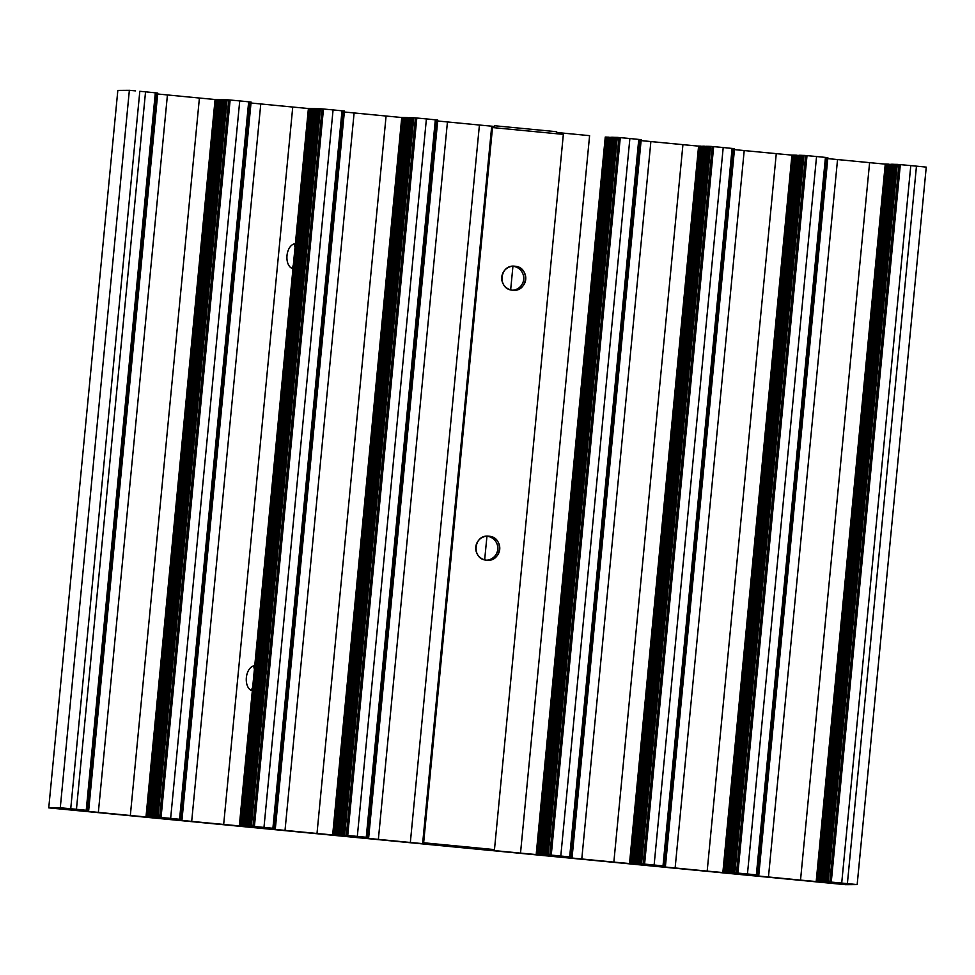<?xml version="1.0" encoding="UTF-8"?>
<svg xmlns="http://www.w3.org/2000/svg" width="975" height="975" viewBox="0 0 975 975"><rect width="100%" height="100%" fill="white"/><g stroke="black" fill="none" stroke-linecap="round" stroke-linejoin="round"><path stroke-width="1.46" d="M719.526 304.541L720.927 290.075L719.526 304.541M678.892 726.607L680.282 712.14L678.892 726.607M512.594 290.197A12.041 12.029 89.5 0 0 525.769 278.74A12.041 12.029 89.5 0 0 514.898 266.236L512.935 266.26A12.041 12.029 -90.5 0 1 512.874 290.221A12.041 12.029 89.5 0 0 512.935 266.26L510.656 289.855L512.935 266.26A12.041 12.029 89.5 0 0 512.655 266.236A12.041 12.029 -90.5 0 1 512.935 266.26L514.898 266.236A12.041 12.029 89.5 0 0 501.772 277.058A12.041 12.029 89.5 0 0 512.594 290.197C497.079 289.453 499.529 264.006 514.898 266.236C530.424 266.992 527.962 292.427 512.594 290.197M486.598 560.174A12.041 12.029 89.5 0 0 499.773 548.718A12.041 12.029 89.5 0 0 488.902 536.213L486.952 536.226A12.041 12.029 -90.5 0 1 486.878 560.198A12.041 12.029 89.5 0 0 486.952 536.226L484.66 559.821L486.952 536.226A12.041 12.029 89.5 0 0 486.671 536.201A12.041 12.029 -90.5 0 1 486.952 536.226L488.902 536.213A12.041 12.029 89.5 0 0 475.776 547.036A12.041 12.029 89.5 0 0 486.598 560.174C471.083 559.418 473.533 533.983 488.902 536.213C504.428 536.957 501.967 562.404 486.598 560.174M241.507 826.13L191.685 821.413L260.764 103.959L292.744 107.043L223.665 824.497L241.495 826.13M538.346 854.746L520.516 853.113L538.346 854.746M631.69 863.74L613.848 862.107L631.678 863.74M725.022 872.747L707.18 871.114L725.022 872.747M818.354 881.741L800.524 880.108L818.354 881.741M148.163 817.135L130.333 815.502L148.163 817.135M334.839 835.124L316.997 833.491L334.827 835.124M428.171 844.131L410.341 842.497L428.171 844.131M314.511 108.603L245.347 826.057L314.425 108.591L245.347 826.057L251.136 826.568L239.326 825.886L308.417 108.432L309.623 108.53L308.551 108.444M489.645 849.188L491.668 849.359L489.645 849.188M611.362 137.219L542.197 854.673L611.276 137.219L542.197 854.673L547.987 855.185L536.177 854.514L605.268 137.048L606.474 137.158L605.402 137.061M620.332 137.646L629.874 138.523L560.796 855.977L629.874 138.523L641.197 139.681L639.868 139.535L570.789 857.001L639.868 139.535L638.759 139.425L569.668 856.879L570.789 857.001L566.755 856.672L572.118 857.147L551.253 855.099L620.295 137.633L551.253 855.099L620.295 137.633L618.918 137.524L549.827 854.977L551.204 855.099L620.295 137.633L617.273 137.377L548.194 854.831L617.273 137.377L618.918 137.524L549.827 854.977L548.182 854.831L550.485 855.075L546.987 854.807L616.078 137.341L617.26 137.451L616.212 137.353M704.693 146.213L635.529 863.667L704.62 146.213L635.529 863.667L641.318 864.179L629.521 863.509L698.6 146.055L699.806 146.153L698.746 146.055M713.627 146.64L723.206 147.518L654.128 864.983L723.206 147.518L734.541 148.688L733.2 148.541L664.121 865.995L660.087 865.666L665.45 866.141L664.121 865.995L733.2 148.541L732.091 148.419L663.012 865.873L644.585 864.094L713.663 146.64L644.585 864.094L713.663 146.64L712.25 146.518L643.159 863.972L644.548 864.094L713.627 146.64L710.617 146.372L641.526 863.838L710.617 146.372L712.25 146.518L643.159 863.972L641.526 863.838L643.817 864.069L640.331 863.801L709.41 146.347L710.604 146.445L709.544 146.347M798.025 155.22L728.861 872.674L797.952 155.208L728.861 872.674L734.65 873.186L722.853 872.503L791.932 155.049L793.138 155.147L792.078 155.062M825.423 157.414L827.872 157.682L826.544 157.536L757.453 874.989L753.419 874.66L758.794 875.136L757.453 874.989L826.544 157.536L825.435 157.414L756.344 874.868L737.88 873.088L807.007 155.634L737.917 873.088L806.959 155.634L805.582 155.512L736.503 872.978L737.88 873.088L806.959 155.634L803.948 155.378L734.858 872.832L803.948 155.378L805.582 155.512L736.503 872.978L734.858 872.832L737.149 873.076L733.663 872.796L802.742 155.342L803.936 155.439L802.888 155.354M891.369 164.214L822.205 881.668L891.284 164.214L822.205 881.668L827.994 882.18L816.185 881.497L885.276 164.044L886.482 164.153L885.41 164.056M900.339 164.629L910.784 165.604L841.705 883.07L847.385 883.606L916.463 166.152L910.784 165.604L841.705 883.07L831.261 882.095L900.339 164.629L831.261 882.095L900.303 164.629L898.913 164.519L829.835 881.973L831.212 882.095L900.303 164.629L897.28 164.373L828.202 881.827L897.28 164.373L898.913 164.519L829.835 881.973L828.189 881.827L830.493 882.07L826.995 881.802L896.086 164.336L897.268 164.446L896.22 164.348M219.887 99.572L150.808 817.026L219.899 99.572L150.808 817.026L156.597 817.537L152.015 817.05L221.093 99.596L152.015 817.05L157.792 817.574L145.994 816.892L215.085 99.438L216.292 99.535L215.219 99.45M248.649 101.814L251.099 102.07L249.771 101.936L180.692 819.39L176.646 819.061L182.02 819.536L180.692 819.39L249.771 101.936L248.662 101.814L179.571 819.268L161.058 817.477L230.149 100.023L161.058 817.477L230.1 100.023L228.723 99.901L159.644 817.355L161.021 817.477L230.1 100.023L227.09 99.767L158.011 817.221L227.09 99.767L228.723 99.901L159.644 817.355L157.999 817.221L160.302 817.464L156.804 817.184L225.895 99.73L227.077 99.828L226.029 99.743M323.42 109.017L333.072 109.907L263.981 827.373L333.072 109.907L344.431 111.077L343.102 110.931L274.024 828.384L343.102 110.931L341.993 110.809L272.902 828.263L274.024 828.384L269.99 828.055L275.352 828.531L254.402 826.483L323.481 109.017L254.402 826.483L323.481 109.017L322.067 108.895L252.976 826.361L254.353 826.483L323.444 109.017L320.422 108.761L251.343 826.215L320.422 108.761L322.067 108.895L252.976 826.361L251.343 826.215L253.634 826.459L250.148 826.191L319.227 108.725L320.409 108.822L319.361 108.737M407.757 117.597L338.678 835.051L407.769 117.597L338.678 835.051L344.467 835.563L332.67 834.892L401.749 117.427L402.955 117.536L401.895 117.439M416.812 118.024L426.404 118.913L357.325 836.367L426.404 118.913L437.775 120.071L436.447 119.925L367.356 837.391L363.322 837.05L368.684 837.525L367.356 837.391L436.447 119.925L435.325 119.815L366.247 837.257L347.697 835.477L416.812 118.024L347.734 835.477L416.776 118.024L415.399 117.902L346.32 835.356L347.697 835.477L416.776 118.024L413.766 117.756L344.675 835.209L413.766 117.756L415.399 117.902L346.32 835.356L344.675 835.209L346.966 835.453L343.48 835.185L412.559 117.731L413.753 117.829L412.705 117.731M426.002 843.887L426.063 843.277L426.002 843.887L432.01 844.423L426.002 843.887L426.063 843.277M656.467 866.068L662.049 866.556L656.467 866.068M422.711 842.778L491.571 127.567L492.497 127.64L491.571 127.567L422.699 842.778L436.605 844.533L422.711 842.778L427.269 843.168L422.711 842.778L491.571 127.567M469.804 848.067L475.386 848.567L469.804 848.067M566.755 856.672L569.254 856.891L566.755 856.672M563.136 857.062L568.717 857.561L563.136 857.062M660.087 865.666L662.586 865.922L660.087 865.666M753.419 874.66L755.918 874.928L753.419 874.66M749.812 875.062L755.393 875.562L749.812 875.062M83.314 810.054L85.995 810.298L83.314 810.054M176.646 819.061L179.144 819.317L176.646 819.061M173.038 819.451L178.62 819.951L173.038 819.451M269.99 828.055L272.488 828.275L269.99 828.055M266.37 828.457L271.952 828.945L266.37 828.457M363.322 837.05L365.82 837.318L363.322 837.05M309.709 108.469L240.545 825.922L309.636 108.469L310.818 108.566L309.77 108.481M606.56 137.085L537.396 854.539L606.487 137.085L607.669 137.183L606.621 137.097M616.151 137.353L546.987 854.807L569.68 856.879L638.759 139.413M635.529 863.667L640.124 864.155L634.335 863.643L703.414 146.177L634.335 863.643L638.918 864.118L633.128 863.606L702.219 146.153L633.128 863.606L637.723 864.082L631.934 863.57L701.013 146.116L631.934 863.57L636.517 864.057L630.74 863.545L699.818 146.079L701.013 146.177L699.831 146.079L630.74 863.545L635.529 864.045L629.509 863.509L630.691 863.631L629.521 863.509L698.6 146.055L699.782 146.177M709.495 146.347L640.319 863.801L663.012 865.873L732.091 148.419M793.236 155.086L724.072 872.54L793.15 155.086L794.345 155.183L793.297 155.086M802.827 155.342L733.663 872.796L747.459 873.978L816.55 156.524L825.435 157.414L756.344 874.868L747.459 873.978L816.55 156.524L812.602 156.146M886.568 164.08L817.403 881.534L886.494 164.08L887.677 164.178L886.628 164.092M896.159 164.348L826.995 881.802L847.385 883.606L916.463 166.152L926.25 167.127L857.171 884.593L847.385 883.606L857.159 884.593L845.63 884.691L857.159 884.593L926.25 167.127M150.808 817.026L155.403 817.501L149.614 816.989L218.692 99.535L149.614 816.989L154.196 817.477L148.419 816.953L217.498 99.499L148.419 816.953L153.002 817.44L147.213 816.928L216.292 99.474L147.213 816.928L216.304 99.462L217.486 99.572L216.438 99.474M225.968 99.73L156.804 817.184L170.649 818.366L239.728 100.912L248.662 101.814L179.571 819.268L170.649 818.366L239.728 100.912L235.767 100.535M319.3 108.737L250.136 826.191L272.915 828.263L341.993 110.809M403.053 117.463L333.877 834.917L402.967 117.463L404.162 117.561L403.102 117.475M412.644 117.731L343.48 835.185L366.247 837.257L435.325 119.803M566.378 856.708L569.059 856.952L566.378 856.708M659.709 865.715L662.391 865.946L659.709 865.715M82.936 810.103L85.617 810.347L82.936 810.103M269.612 828.104L272.293 828.336L269.612 828.104M362.944 837.098L365.625 837.342L362.944 837.098M310.915 108.505L241.751 825.959L310.83 108.493L312.024 108.603L310.964 108.505M483.807 848.786L487.183 849.091L483.807 848.786M542.197 854.673L546.78 855.16L541.003 854.636L610.082 137.183L540.991 854.636L545.586 855.124L539.797 854.612L608.888 137.146L539.797 854.612L544.379 855.087L538.602 854.575L607.681 137.122L608.875 137.219L607.815 137.122L538.602 854.575L543.185 855.051L536.177 854.514L537.359 854.636L536.177 854.514L605.256 137.048L606.438 137.183M614.957 137.317L545.793 854.77L551.582 855.282L545.793 854.77L614.872 137.317L616.066 137.414L615.018 137.317M708.289 146.311L639.125 863.765L644.914 864.289L639.125 863.765L708.216 146.311L709.398 146.408L708.35 146.323M794.43 155.123L725.266 872.576L794.357 155.11L795.539 155.208L794.491 155.123M801.633 155.317L732.457 872.771L738.246 873.283L732.469 872.771L801.547 155.305L802.742 155.415L801.682 155.317M822.205 881.668L826.788 882.143L821.011 881.632L890.09 164.178L820.999 881.632L825.593 882.119L819.804 881.607L888.895 164.141L819.804 881.607L824.387 882.082L818.61 881.571L887.689 164.117L888.883 164.214L887.823 164.117L818.61 881.571L823.193 882.046L816.185 881.497L817.367 881.632L816.185 881.497L885.263 164.044L886.446 164.178L885.361 164.056M894.965 164.312L825.801 881.766L831.59 882.277L825.801 881.766L894.879 164.312L896.074 164.409L895.026 164.312M223.567 99.669L154.403 817.123L161.387 817.672L155.61 817.16L224.689 99.694L225.883 99.791L224.701 99.694L155.598 817.16L157.901 817.391L154.403 817.123L223.494 99.669L224.677 99.767L223.628 99.669M318.106 108.7L248.942 826.154L254.731 826.666L248.942 826.154L318.033 108.7L319.215 108.798L318.167 108.7M404.247 117.5L335.083 834.953L404.174 117.5L405.356 117.597L404.308 117.5M411.438 117.695L342.274 835.148L348.063 835.66L342.274 835.148L411.365 117.695L412.547 117.792L411.499 117.707M657.443 865.995L662.805 866.47L657.443 865.995M494.288 127.725L494.471 125.738M470.779 847.994L476.141 848.469L470.779 847.994M566 856.757L568.681 857.001L566 856.757M564.111 856.988L569.473 857.464L564.111 856.988M659.332 865.751L662.013 865.995L659.332 865.763M752.676 874.758L755.345 874.989L752.676 874.758M750.787 874.989L756.149 875.465L750.787 874.989M82.558 810.152L85.239 810.396L82.558 810.152M175.902 819.146L178.583 819.39L175.902 819.146M174.013 819.378L179.376 819.853L174.013 819.378M269.234 828.153L271.915 828.384L269.234 828.153M267.345 828.384L272.707 828.86L267.345 828.384M362.566 837.147L365.247 837.391L362.566 837.147M360.677 837.379L366.039 837.854L360.677 837.379M312.11 108.542L242.946 825.983L312.037 108.53L313.219 108.627L312.171 108.542M480.894 848.591L484.27 848.896L480.894 848.591M613.763 137.28L544.586 854.734L550.375 855.258L544.598 854.734L613.677 137.28L614.872 137.377L613.811 137.292M707.094 146.287L637.93 863.74L643.719 864.252L637.93 863.74L707.009 146.274L708.203 146.384L707.155 146.287M728.861 872.674L733.456 873.149L727.667 872.637L796.758 155.183L727.667 872.637L732.249 873.112L726.473 872.601L795.551 155.147L796.746 155.244L795.563 155.147L726.473 872.601L731.055 873.088L722.853 872.503L724.035 872.637L722.853 872.503L791.932 155.049L793.114 155.171L791.932 155.049L722.853 872.503M800.426 155.281L731.262 872.735L737.051 873.247L731.262 872.735L800.353 155.281L801.535 155.378L800.487 155.281M893.77 164.275L824.594 881.729L830.383 882.241L824.606 881.729L893.685 164.275L894.879 164.373L893.819 164.288M315.705 108.639L246.541 826.081L253.524 826.629L247.748 826.118L316.826 108.664L318.021 108.761L316.838 108.664L247.735 826.118L250.039 826.361L246.541 826.081L315.632 108.627L316.814 108.725L315.766 108.639M405.442 117.536L336.29 834.99L405.368 117.524L406.551 117.634L405.503 117.536M410.243 117.67L341.079 835.112L346.868 835.636L341.079 835.112L410.158 117.658L411.352 117.756L410.304 117.67M565.622 856.806L568.303 857.049L565.622 856.806M658.954 865.8L661.635 866.044L658.954 865.8M82.18 810.201L84.862 810.432L82.18 810.201M268.856 828.202L271.538 828.433L268.856 828.202M362.188 837.196L364.869 837.428L362.188 837.196M245.347 826.057L249.929 826.532L244.152 826.02L313.231 108.566L314.413 108.664L313.243 108.566L244.152 826.02L248.735 826.507L239.326 825.886L240.508 826.02L239.326 825.886L308.405 108.432L309.587 108.566M477.969 848.396L481.345 848.701L477.969 848.396M612.556 137.256L543.392 854.709L549.181 855.221L543.392 854.709L612.483 137.243L613.665 137.353L612.617 137.256M705.9 146.25L636.724 863.704L642.513 864.216L636.736 863.704L705.815 146.25L706.997 146.347L705.949 146.25M799.232 155.244L730.068 872.698L735.857 873.21L730.068 872.698L799.147 155.244L800.341 155.342L799.293 155.257M892.564 164.251L823.4 881.705L829.189 882.217L823.4 881.705L892.491 164.239L893.673 164.336L892.625 164.251M222.373 99.633L153.209 817.087L158.998 817.598L153.209 817.087L222.288 99.633L223.482 99.73L222.434 99.645M406.648 117.561L337.484 835.014L406.563 117.561L407.757 117.658L406.709 117.573M339.885 835.088L408.964 117.622L410.158 117.731L408.964 117.622L339.873 835.088L345.662 835.599L339.885 835.088M658.198 865.898L663.561 866.373L658.198 865.898M471.534 847.897L479.018 848.555L471.522 847.897M565.244 856.854L567.925 857.086L565.244 856.854M564.866 856.903L570.229 857.378L564.866 856.903M81.803 810.249L84.484 810.481L81.803 810.249M81.425 810.298L86.787 810.773L81.425 810.298M268.478 828.238L271.16 828.482L268.478 828.238M268.101 828.287L273.463 828.762L268.101 828.287M361.81 837.245L364.492 837.476L361.81 837.245M361.433 837.281L366.795 837.757L361.433 837.293M221.093 99.596L222.288 99.694L221.093 99.596L152.002 817.062M406.563 117.561L337.484 835.014L343.273 835.538L338.678 835.051M661.257 866.092L658.576 865.849L661.257 866.092M479.018 848.555L481.808 848.798L479.018 848.555M363.736 837.574L361.055 837.33L363.736 837.574M364.492 837.476L367.173 837.72L364.492 837.476M270.404 828.567L273.085 828.811L270.404 828.567M271.16 828.482L273.841 828.713L271.16 828.482M246.541 826.093L248.832 826.325L246.541 826.081L315.62 108.627M177.072 819.573L179.753 819.817L177.072 819.573M177.828 819.487L180.509 819.719L177.828 819.487M153.209 817.087L155.5 817.33L153.209 817.087L222.288 99.633M83.728 810.578L81.047 810.335L83.728 810.578M84.484 810.481L87.165 810.725L84.484 810.481M823.4 881.705L825.691 881.936L823.4 881.705L892.478 164.239M753.833 875.184L756.527 875.416L753.833 875.184M754.589 875.087L757.283 875.318L754.589 875.087M730.068 872.698L732.359 872.942L730.068 872.698L799.147 155.244M636.724 863.704L639.027 863.947L636.736 863.704L705.815 146.25M567.17 857.183L564.488 856.94L567.17 857.183M567.925 857.086L570.607 857.33L567.925 857.086M543.392 854.709L545.683 854.941L543.392 854.709L612.471 137.243M473.838 848.189L471.157 847.945L473.838 848.189M660.502 866.178L663.183 866.422L660.502 866.178M404.162 117.5L335.083 834.953L342.067 835.502L337.484 835.014M481.345 848.701L484.733 848.993L481.345 848.701M364.869 837.428L367.551 837.671L364.869 837.428M341.079 835.112L343.371 835.356L341.079 835.112M271.538 828.433L274.219 828.677L271.538 828.433M178.206 819.439L180.887 819.67L178.206 819.439M154.403 817.123L156.695 817.367L154.403 817.123L223.482 99.669M84.862 810.432L87.543 810.676L84.862 810.432M824.594 881.729L826.898 881.973L824.594 881.729L893.685 164.275M754.967 875.038L757.66 875.282L754.967 875.038M731.262 872.735L733.553 872.978L731.262 872.735L800.341 155.281M661.635 866.044L664.316 866.275L661.635 866.044M637.93 863.74L640.222 863.972L637.93 863.74L707.009 146.274M568.303 857.049L570.984 857.281L568.303 857.049M544.586 854.734L546.89 854.977L544.586 854.734L613.677 137.28M484.27 848.896L487.646 849.201L484.27 848.896M556.53 131.71L494.812 125.763L556.53 131.71L556.335 133.709L556.53 131.71M362.98 837.659L365.662 837.903L362.98 837.659M365.247 837.391L367.928 837.622L365.247 837.391M342.274 835.148L344.565 835.392L342.274 835.148L411.352 117.695M269.648 828.665L272.33 828.908L269.648 828.665M271.915 828.384L274.597 828.628L271.915 828.384M248.942 826.154L251.233 826.398L248.942 826.154L318.021 108.7M176.317 819.67L173.635 819.427L176.317 819.67M178.583 819.39L181.265 819.622L178.583 819.39M82.972 810.676L85.654 810.908L82.972 810.676M85.239 810.396L87.921 810.627L85.239 810.396M825.801 881.766L828.092 882.009L825.801 881.766L894.879 164.312M753.09 875.27L755.771 875.513L753.09 875.27M755.345 874.989L758.038 875.233L755.345 874.989M732.457 872.771L734.76 873.003L732.469 872.771L801.547 155.305M662.013 865.995L664.694 866.227L662.013 865.995M639.125 863.765L641.416 864.008L639.125 863.765L708.203 146.311M566.414 857.281L563.733 857.037L566.414 857.281M568.681 857.001L571.362 857.232L568.681 857.001M545.793 854.77L548.084 855.014L545.793 854.77L614.872 137.317M473.082 848.274L475.763 848.518L473.082 848.274M659.746 866.275L657.065 866.032L659.746 866.275M402.967 117.463L333.877 834.917L339.666 835.441L335.083 834.953M487.183 849.091L490.559 849.396L487.183 849.091M365.625 837.342L368.306 837.574L365.625 837.342M343.48 835.185L345.772 835.429L343.48 835.185M272.293 828.336L274.974 828.579L272.293 828.336M250.136 826.191L252.428 826.422L250.136 826.191L319.227 108.725M178.961 819.341L181.642 819.585L178.961 819.341M156.804 817.184L159.096 817.428L156.804 817.184L225.883 99.73M85.617 810.347L88.298 810.578L85.617 810.347M826.995 881.802L829.286 882.034L826.995 881.802L896.074 164.336M755.723 874.941L758.416 875.184L755.723 874.941M733.663 872.796L735.954 873.039L733.663 872.796L802.742 155.342M662.391 865.946L665.072 866.19L662.391 865.946M640.319 863.801L642.622 864.045L640.319 863.801L709.41 146.347M569.059 856.952L571.74 857.183L569.059 856.952M546.987 854.807L549.278 855.038L546.987 854.807L616.066 137.341M401.834 117.439L332.658 834.892L338.678 835.429L333.889 834.917M145.994 816.892L147.176 817.026L145.994 816.892L215.085 99.438L145.994 816.892L152.002 817.428L147.213 816.928M490.108 849.286L493.484 849.591L490.108 849.286M363.431 837.866L364.906 838L363.431 837.866M332.658 834.892L333.84 835.014L332.67 834.892L401.749 117.427L402.931 117.561L401.749 117.427M270.099 828.872L271.574 828.994L270.099 828.872M176.755 819.878L178.23 819.999L176.755 819.878M83.423 810.871L84.898 811.005L83.423 810.871M155.317 92.808L86.239 810.262L76.452 809.287L85.995 810.298L88.676 810.53L87.348 810.396L156.439 92.93L157.767 93.076L155.317 92.808L86.227 810.274L87.348 810.396L156.439 92.93L145.543 91.833L139.815 91.284L70.736 808.738L76.452 809.287L145.543 91.833L139.815 91.284L70.736 808.738L60.279 807.763L129.358 90.309L135.513 90.87M753.529 875.477L755.003 875.599L753.529 875.477M566.853 857.476L568.34 857.61L566.853 857.476M473.521 848.482L474.996 848.603L473.521 848.482M660.197 866.483L661.672 866.604L660.197 866.483M424.174 842.839L425.587 842.997L423.65 842.766L492.509 127.554L563.343 134.379L494.471 849.591L493.326 849.505L494.471 849.591L563.343 134.379L492.509 127.554L423.65 842.766L494.471 849.591L424.174 842.839M491.668 849.359L493.326 849.505L491.668 849.359M362.054 837.781L378.361 839.414L447.44 121.948L479.42 125.032L410.341 842.497L378.361 839.414L447.44 121.948L437.678 120.998L479.42 125.032L410.341 842.497L362.054 837.781M268.71 828.787L285.017 830.408L354.108 112.954L386.088 116.037L316.997 833.491L285.017 830.408L354.108 112.954L344.346 112.003L386.088 116.037L316.997 833.491L268.71 828.787M175.378 819.78L191.685 821.413L260.764 103.959L251.014 103.009L292.744 107.043L223.665 824.497L175.378 819.78M82.046 810.786L98.353 812.419L167.432 94.953L199.412 98.036L130.333 815.502L98.353 812.419L167.432 94.953L157.67 94.002L199.412 98.036L130.333 815.502L82.046 810.786M752.152 875.392L768.458 877.013L837.537 159.559L869.602 162.654L800.524 880.108L768.458 877.013L837.537 159.559L827.787 158.608L869.602 162.654L800.524 880.108L752.152 875.392M565.476 857.391L581.783 859.024L650.873 141.57L682.927 144.653L613.848 862.107L581.783 859.024L650.873 141.57L641.111 140.607L682.927 144.653L613.848 862.107L565.476 857.391M472.144 848.396L488.451 850.029L488.524 849.213L488.451 850.029L472.144 848.396M658.82 866.385L675.127 868.018L744.205 150.564L776.271 153.648L707.18 871.114L675.127 868.018L744.205 150.564L734.443 149.614L776.271 153.648L707.18 871.114L658.82 866.385M494.398 126.445L479.42 125.032L494.398 126.445M401.737 117.512L386.088 116.037L401.737 117.512M230.149 100.023L243.262 101.254M215.073 99.511L199.412 98.036L215.073 99.511M129.358 90.309L117.829 90.407L48.75 807.873L845.63 884.691L48.75 807.873L60.279 807.763L129.358 90.309L117.829 90.407L48.75 807.873L60.279 807.763L76.452 809.287L145.543 91.833L149.346 92.198M885.263 164.129L869.602 162.654L885.263 164.129M807.007 155.634L820.06 156.865M791.919 155.123L776.271 153.648L791.919 155.123M698.588 146.128L682.927 144.653L698.588 146.128M589.595 135.659L520.516 853.113L488.451 850.029L520.516 853.113L589.595 135.659L557.529 132.563L589.595 135.659M557.42 133.807L557.529 132.563L556.664 132.478L557.529 132.563L557.42 133.807M251.233 690.458L252.683 687.217L251.233 690.458C243.506 686.266 245.176 668.594 253.598 665.888L254.402 669.338L253.598 665.888C245.2 668.497 243.506 686.363 251.233 690.458M308.405 108.518L292.744 107.043L308.405 108.518M294.231 243.835L295.047 247.272L294.231 243.835C285.833 246.443 284.152 264.31 291.866 268.393C284.139 264.213 285.809 246.529 294.231 243.835M293.317 265.151L291.866 268.393L293.317 265.151M429.938 119.255L422.443 118.536M413.766 117.756L344.675 835.222M412.559 117.731L343.468 835.185M410.158 117.658L341.079 835.124M408.964 117.622L339.873 835.088M405.368 117.524L336.278 834.99M336.594 110.26L329.099 109.529M320.422 108.761L251.343 826.215M316.826 108.664L247.735 826.118M313.231 108.566L244.14 826.02M312.024 108.53L242.946 825.983M310.83 108.493L241.739 825.959M309.623 108.469L240.545 825.922M308.502 108.432L239.326 825.886M227.09 99.767L157.999 817.221M224.689 99.694L155.598 817.16M218.692 99.535L149.614 816.989M217.498 99.499L148.407 816.965M215.158 99.438L216.255 99.56M130.26 90.382L129.456 90.309M920.315 166.53L906.531 165.202M901.29 164.714L900.632 164.653M897.28 164.373L828.189 881.827M890.09 164.178L820.999 881.632M888.883 164.141L819.804 881.607M887.689 164.117L818.598 881.571M886.482 164.08L817.403 881.534M803.948 155.378L734.858 872.832M796.758 155.183L727.667 872.637M795.551 155.147L726.46 872.601M794.345 155.11L725.266 872.576M793.15 155.086L724.072 872.54M726.728 147.871L719.257 147.152M710.617 146.372L641.526 863.838M703.414 146.177L634.323 863.643M701.013 146.116L631.934 863.57M699.818 146.079L630.727 863.545M698.685 146.055L629.509 863.509M633.384 138.864L625.926 138.145M617.273 137.377L548.182 854.831M610.082 137.183L540.991 854.636M608.875 137.146L539.797 854.612M607.681 137.122L538.59 854.575M606.474 137.085L537.396 854.539M702.207 146.153L633.128 863.606M556.725 131.735L556.542 133.721M437.775 120.071L368.684 837.525M344.431 111.077L275.352 828.531M251.099 102.07L182.02 819.536M157.767 93.076L88.676 810.53M885.263 164.044L816.185 881.497M827.872 157.682L758.794 875.136M734.541 148.688L665.45 866.141M641.197 139.681L572.118 857.135M605.256 137.048L536.177 854.514"/></g></svg>

